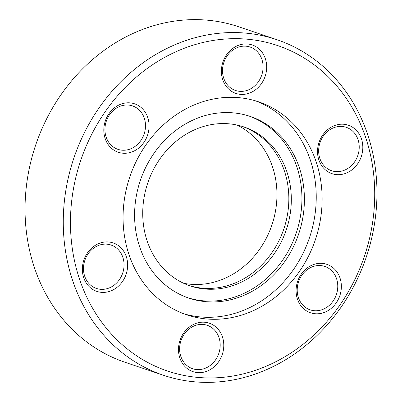 <?xml version="1.0" encoding="UTF-8"?>
<svg xmlns="http://www.w3.org/2000/svg" width="402" height="402" viewBox="0 0 402 402"><rect width="100%" height="100%" fill="white"/><g stroke="black" fill="none" stroke-linecap="round" stroke-linejoin="round"><path stroke-width="0.6" d="M274.968 362.157A171.79 149.72 108.7 0 0 320.092 69.456A171.79 149.72 108.7 0 0 72.707 193.292A171.79 149.72 108.7 0 0 274.968 362.157M274.114 366.091A177.116 154.363 -71.3 0 1 163.383 375.247A177.116 154.363 -71.3 0 1 63.275 220.432A177.116 154.363 -71.3 0 1 166.111 48.838A177.116 154.363 -71.3 0 1 276.847 39.677A177.116 154.363 -71.3 0 1 376.955 194.493A177.116 154.363 -71.3 0 1 274.114 366.091M276.847 39.677L238.617 26.753A177.116 154.363 108.7 0 0 127.886 35.909A177.116 154.363 108.7 0 0 25.045 207.507A177.116 154.363 108.7 0 0 125.153 362.323L163.383 375.247M192.92 326.489A22.904 19.964 108.7 0 0 179.619 348.685A22.904 19.964 108.7 0 0 192.568 368.704A22.904 19.964 108.7 0 0 206.884 367.518A22.904 19.964 108.7 0 0 220.185 345.328A22.904 19.964 108.7 0 0 207.241 325.308A22.904 19.964 108.7 0 0 192.92 326.489M193.342 324.525A25.567 22.286 -71.3 0 1 223.447 349.66A25.567 22.286 -71.3 0 1 186.628 368.091A25.567 22.286 -71.3 0 1 193.342 324.525M310.505 267.631A22.904 19.964 108.7 0 0 297.204 289.822A22.904 19.964 108.7 0 0 310.153 309.841A22.904 19.964 108.7 0 0 324.469 308.661A22.904 19.964 108.7 0 0 337.77 286.47A22.904 19.964 108.7 0 0 324.826 266.446A22.904 19.964 108.7 0 0 310.505 267.631M310.927 265.667A25.567 22.286 -71.3 0 1 341.032 290.797A25.567 22.286 -71.3 0 1 304.213 309.228A25.567 22.286 -71.3 0 1 310.927 265.667M331.951 128.509A22.904 19.964 108.7 0 0 318.655 150.7A22.904 19.964 108.7 0 0 331.6 170.719A22.904 19.964 108.7 0 0 345.921 169.533A22.904 19.964 108.7 0 0 359.222 147.343A22.904 19.964 108.7 0 0 346.273 127.323A22.904 19.964 108.7 0 0 331.951 128.509M332.379 126.54A25.567 22.286 -71.3 0 1 362.483 151.675A25.567 22.286 -71.3 0 1 325.66 170.106A25.567 22.286 -71.3 0 1 332.379 126.54M235.818 48.245A22.904 19.964 108.7 0 0 222.517 70.435A22.904 19.964 108.7 0 0 235.466 90.455A22.904 19.964 108.7 0 0 249.788 89.274A22.904 19.964 108.7 0 0 263.084 67.079A22.904 19.964 108.7 0 0 250.139 47.059A22.904 19.964 108.7 0 0 235.818 48.245M236.245 46.275A25.567 22.286 -71.3 0 1 266.345 71.41A25.567 22.286 -71.3 0 1 229.527 89.842A25.567 22.286 -71.3 0 1 236.245 46.275M118.233 107.103A22.904 19.964 108.7 0 0 104.932 129.293A22.904 19.964 108.7 0 0 117.881 149.318A22.904 19.964 108.7 0 0 132.203 148.132A22.904 19.964 108.7 0 0 145.499 125.942A22.904 19.964 108.7 0 0 132.554 105.917A22.904 19.964 108.7 0 0 118.233 107.103M118.66 105.138A25.567 22.286 -71.3 0 1 148.76 130.268A25.567 22.286 -71.3 0 1 111.942 148.7A25.567 22.286 -71.3 0 1 118.66 105.138M96.781 246.225A22.904 19.964 108.7 0 0 83.485 268.42A22.904 19.964 108.7 0 0 96.43 288.44A22.904 19.964 108.7 0 0 110.751 287.254A22.904 19.964 108.7 0 0 124.052 265.064A22.904 19.964 108.7 0 0 111.103 245.044A22.904 19.964 108.7 0 0 96.781 246.225M97.209 244.26A25.567 22.286 -71.3 0 1 127.313 269.395A25.567 22.286 -71.3 0 1 90.49 287.827A25.567 22.286 -71.3 0 1 97.209 244.26M183.664 313.726A112.394 97.957 108.7 0 0 250.974 306.972A112.394 97.957 108.7 0 0 316.208 199.834A112.394 97.957 108.7 0 0 255.632 100.887M188.322 107.635A112.394 97.957 108.7 0 0 123.062 216.532A112.394 97.957 108.7 0 0 186.588 314.776A112.394 97.957 108.7 0 0 315.384 239.677A112.394 97.957 108.7 0 0 258.592 101.827A112.394 97.957 108.7 0 0 188.322 107.635M248.732 293.128A95.882 83.566 108.7 0 0 304.404 200.231A95.882 83.566 108.7 0 0 250.21 116.424A95.882 83.566 108.7 0 0 190.262 121.379A95.882 83.566 108.7 0 0 134.59 214.276A95.882 83.566 108.7 0 0 188.784 298.083A95.882 83.566 108.7 0 0 248.732 293.128M187.553 297.656A95.882 83.566 108.7 0 0 296.184 233.185A95.882 83.566 108.7 0 0 248.969 116.017M188.915 285.465A83.897 73.119 108.7 0 0 283.812 228.999A83.897 73.119 108.7 0 0 242.652 126.535M191.442 131.278A83.897 73.119 108.7 0 0 142.73 212.563A83.897 73.119 108.7 0 0 190.151 285.892A83.897 73.119 108.7 0 0 286.289 229.838A83.897 73.119 108.7 0 0 243.893 126.942A83.897 73.119 108.7 0 0 191.442 131.278M237.059 125.047A84.028 73.234 -71.3 0 1 276.787 200.231A84.028 73.234 -71.3 0 1 227.808 276.958A84.028 73.234 -71.3 0 1 183.563 283.249"/></g></svg>
